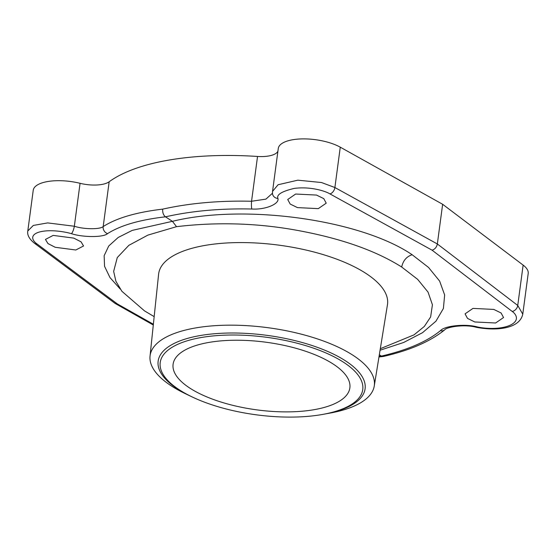 <?xml version="1.0" encoding="UTF-8"?>
<svg xmlns="http://www.w3.org/2000/svg" width="556" height="556" viewBox="0 0 556 556"><rect width="100%" height="100%" fill="white"/><g stroke="black" fill="none" stroke-linecap="round" stroke-linejoin="round"><path stroke-width="0.83" d="M380.068 350.224L403.67 342.475L422.532 332.676L435.946 321.194L443.396 308.476L444.654 294.965L439.629 281.079L428.544 267.45L412.149 254.738C361.115 219.954 245.439 203.399 172.423 221.323L165.459 216.826C163.381 215.137 162.463 212.573 162.699 209.132C136.387 212.218 116.551 218.035 103.187 226.57C99.871 229.635 83.386 229.294 74.337 226.243L47.656 222.907L33.325 225.437L27.8 230.962C27.056 234.931 29.253 239.004 34.402 243.194L115.189 303.486L117.295 303.882L36.981 243.91A5.942 4.559 126.7 0 1 34.402 243.194M277.91 151.197A23.783 9.104 -172.4 0 1 257.539 156.458A190.235 72.815 -172.4 0 0 109.164 181.77A23.783 9.104 -172.4 0 1 80.064 183.306A35.667 13.65 -172.4 0 0 33.228 190.298L27.8 230.962M440.449 330.66A5.942 4.99 50.6 0 0 444.696 329.861C430.149 341.592 409.661 350.461 383.244 356.486L381.409 356.09C407.43 350.051 427.112 341.572 440.449 330.66C444.717 325.649 465.699 323.696 477.069 326.872A5.942 1.585 102.2 0 1 476.283 327.289C496.112 331.133 519.651 328.943 522.772 314.161L528.2 273.503A35.667 13.65 -172.4 0 0 523.133 265.101L442.639 204.281L340.272 147.18A35.667 13.65 -172.4 0 0 302.026 138.903A35.667 13.65 -172.4 0 0 278.271 148.494L272.551 191.368L278.076 184.745L297.835 180.179L321.472 182.521L334.893 187.532L437.343 243.966C436.668 247.191 434.91 249.262 432.088 250.179L329.972 193.926C325.83 191.215 310.602 186.246 294.187 188.415C281.746 191.389 276.332 194.739 277.93 198.45C279.578 203.989 265.316 209.904 251.805 209.014C220.468 208.312 191.688 210.919 165.459 216.826C139.848 219.766 120.555 225.361 107.572 233.617C103.444 237.579 82.74 237.419 71.446 233.68C65.226 231.803 49.873 229.058 39.135 232.088C28.815 235.285 33.117 241.297 36.981 243.91M379.331 354.749L381.409 356.09L379.074 356.34M154.165 316.628L144.511 310.887L121.896 291.288L115.912 281.28L113.653 271.391L117.274 257.567L128.825 245.349L147.91 235.098L176.523 226.674L172.423 221.323L132.279 230.372L118.206 237.461L108.74 245.995L104.146 255.69L104.556 266.317L109.984 277.576L120.242 289.05M75.824 249.998L55.211 247.281L47.962 243.577L45.446 239.427L53.181 235.403L73.788 238.121L81.044 241.825L83.553 245.974L75.824 249.998M477.069 326.872C483.338 328.401 498.843 330.007 509.789 325.392C520.326 320.617 516.086 314.091 512.222 311.457L432.088 250.179M495.625 322.994L474.789 321.966L467.52 318.407L465.059 313.855L472.982 308.392L493.818 309.428L501.088 312.979L503.548 317.532L495.625 322.994M318.289 208.639L297.453 207.603L290.183 204.052L287.723 199.5L295.653 194.037L316.489 195.066L323.759 198.617L326.219 203.176L318.289 208.639M176.523 226.674C218.126 221.74 259.291 223.144 300.018 230.879C342.322 238.878 376.21 250.923 401.689 267.019L417.688 279.383L428.037 292.095L432.422 304.764L430.629 316.941L424.346 326.421L414.053 334.844L380.311 348.702M374.251 386.038L387.462 304.695A115.446 44.188 -172.4 0 0 365.584 273.177A115.446 44.188 7.6 0 0 239.719 242.576A115.446 44.188 7.6 0 0 158.613 274.164L150.037 356.125A113.111 43.292 7.6 0 1 229.496 325.17A113.111 43.292 7.6 0 1 352.817 355.159A113.111 43.292 7.6 0 1 374.251 386.038A113.111 43.292 7.6 0 1 330.299 413.032L322.98 414.366A102.165 39.101 7.6 0 1 192.084 396.901A102.165 39.101 7.6 0 1 179.637 390.02A102.165 39.101 7.6 0 1 201.619 337.457A102.165 39.101 7.6 0 1 343.323 362.095A102.165 39.101 7.6 0 1 322.98 414.366M192.084 396.901L185.37 393.69A113.111 43.292 7.6 0 1 171.589 386.072A113.111 43.292 7.6 0 1 150.037 356.125M190.041 388.241A89.175 34.131 7.6 0 1 173.09 364.263A89.175 34.131 7.6 0 1 236.154 340.23A89.175 34.131 7.6 0 1 332.919 363.867A89.175 34.131 -172.4 0 1 349.87 387.852A89.175 34.131 -172.4 0 1 286.806 411.885A89.175 34.131 -172.4 0 1 190.041 388.241M162.699 209.132C189.7 203.128 219.321 200.501 251.555 201.258A5.942 0.848 91.3 0 0 251.805 209.014M257.539 156.458L251.555 201.258L265.914 199.131L272.461 193.245M442.639 204.281L437.343 243.966L517.747 305.452L522.772 314.161M107.572 233.617A5.942 5.199 -122.6 0 1 103.187 226.57L109.164 181.77M323.717 414.227A104.389 39.956 -172.4 0 0 365.104 388.755A104.389 39.956 -172.4 0 0 345.255 360.684A104.389 39.956 -172.4 0 0 231.977 333.002A104.389 39.956 -172.4 0 0 158.147 361.143A104.389 39.956 -172.4 0 0 177.996 389.214A104.389 39.956 -172.4 0 0 191.403 396.574M80.064 183.306L74.337 226.243A5.942 1.446 -74.5 0 1 71.446 233.68M153.373 324.252L117.295 303.882M412.149 254.738C406.561 256.552 403.079 260.646 401.689 267.019M340.272 147.18L334.893 187.532A5.942 3.955 118.8 0 1 329.972 193.926M523.133 265.101L517.747 305.452A5.942 4.538 -52.6 0 1 512.222 311.457M272.551 191.368L272.468 193.321A5.942 5.407 -2.6 0 0 272.468 193.328A5.942 5.407 -2.6 0 0 277.93 198.45M383.021 356.521L378.977 356.945M153.289 325.003L115.189 303.486M444.696 329.861C445.933 327.359 463.607 323.794 476.283 327.289"/></g></svg>
